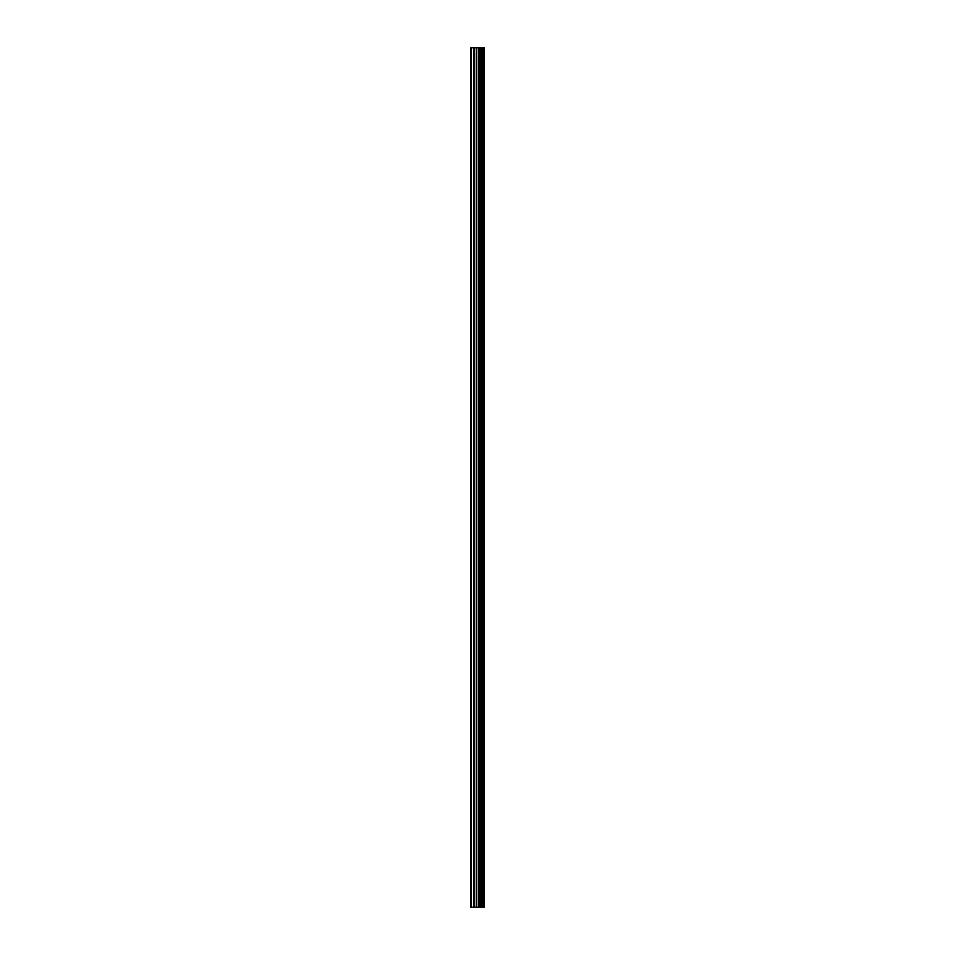 <?xml version="1.0" encoding="UTF-8"?>
<svg xmlns="http://www.w3.org/2000/svg" width="955" height="955" viewBox="0 0 955 955"><rect width="100%" height="100%" fill="white"/><g stroke="black" fill="none" stroke-linecap="round" stroke-linejoin="round"><path stroke-width="1.43" d="M476.282 907.25L484.269 907.25L484.269 47.75L470.731 47.75L470.731 907.25L476.282 907.25L476.282 47.75M481.308 47.75L481.308 907.25L481.296 47.75M482.657 47.75L482.657 907.25L482.645 47.75M484.185 907.25L484.185 47.75M484.03 907.25L484.03 47.75M479.923 907.25L479.923 47.75M479.685 907.25L479.685 47.75M471.424 907.25L471.424 47.75M482.729 907.25L482.729 47.75M482.442 907.25L482.442 47.75M481.499 907.25L481.499 47.75M481.225 907.25L481.225 47.75M479.135 907.25L479.135 47.75M478.73 907.25L478.73 47.75M476.676 907.25L476.676 47.75M474.229 907.25L474.229 47.75M473.835 907.25L473.835 47.75"/></g></svg>
